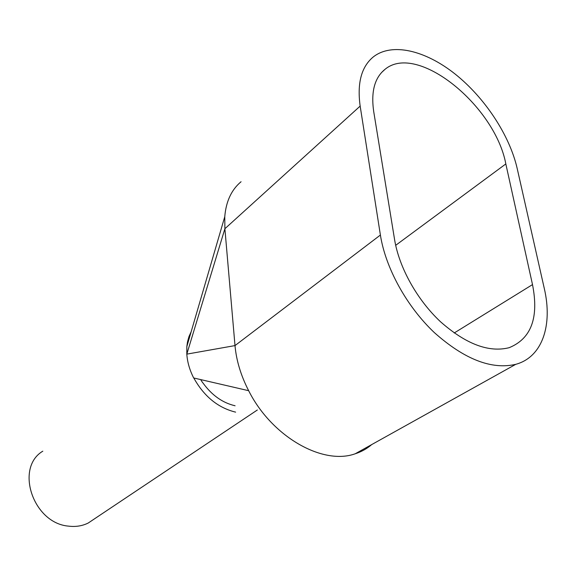<?xml version="1.0" encoding="UTF-8"?>
<svg xmlns="http://www.w3.org/2000/svg" width="576" height="576" viewBox="0 0 576 576"><rect width="100%" height="100%" fill="white"/><g stroke="black" fill="none" stroke-linecap="round" stroke-linejoin="round"><path stroke-width="0.86" d="M235.62 412.135C218.045 407.837 204.098 396.461 193.781 378M371.714 444.578C366.926 448.726 361.411 451.8 355.169 453.794C322.661 465.523 271.678 436.63 248.652 390.686C240.898 375.595 236.347 360.562 235.001 345.593L224.892 228.73L186.811 354.132L186.84 346.55L187.488 341.95L188.971 336.578L191.174 331.718M186.89 346.385L188.309 338.875L191.03 332.201M94.543 518.803L88.214 523.03C82.274 525.974 75.751 527.011 68.63 526.14C33.106 523.339 14.652 467.834 42.818 451.174M235.087 405.77C222.487 402.84 211.73 395.172 202.817 382.759M544.284 288.439C552.845 325.058 542.47 357.091 515.758 364.327C491.558 369.914 464.429 359.345 434.376 332.626C406.656 306.446 385.524 267.912 380.398 235.037L360.158 106.092C357.012 83.16 361.382 66.78 373.255 56.952C391.846 42.286 425.138 50.263 454.939 73.894C484.776 97.618 509.544 135.094 517.176 168.437L544.284 288.439M373.694 111.463C370.865 91.678 374.645 77.63 385.049 69.307C417.283 42.343 495.036 105.811 505.829 163.937L532.505 284.602C539.035 317.664 531.245 338.695 509.141 347.695C488.822 352.778 465.962 344.138 440.554 321.79C417.125 299.909 399.125 267.509 394.596 239.659L373.694 111.463M360.158 106.092L224.892 228.73L224.762 216.698C226.051 201.384 231.48 189.734 241.063 181.735M248.659 390.694L193.68 377.971C189.648 370.037 187.358 362.088 186.811 354.132L235.001 345.593L380.398 235.037M202.658 382.716L200.664 379.591M532.505 284.602L454.205 332.986M395.683 245.326L505.829 163.937M257.35 409.997L88.214 523.03M515.758 364.327L355.169 453.794M385.049 69.307L381.564 72.518M224.762 216.698L186.84 346.55"/></g></svg>
